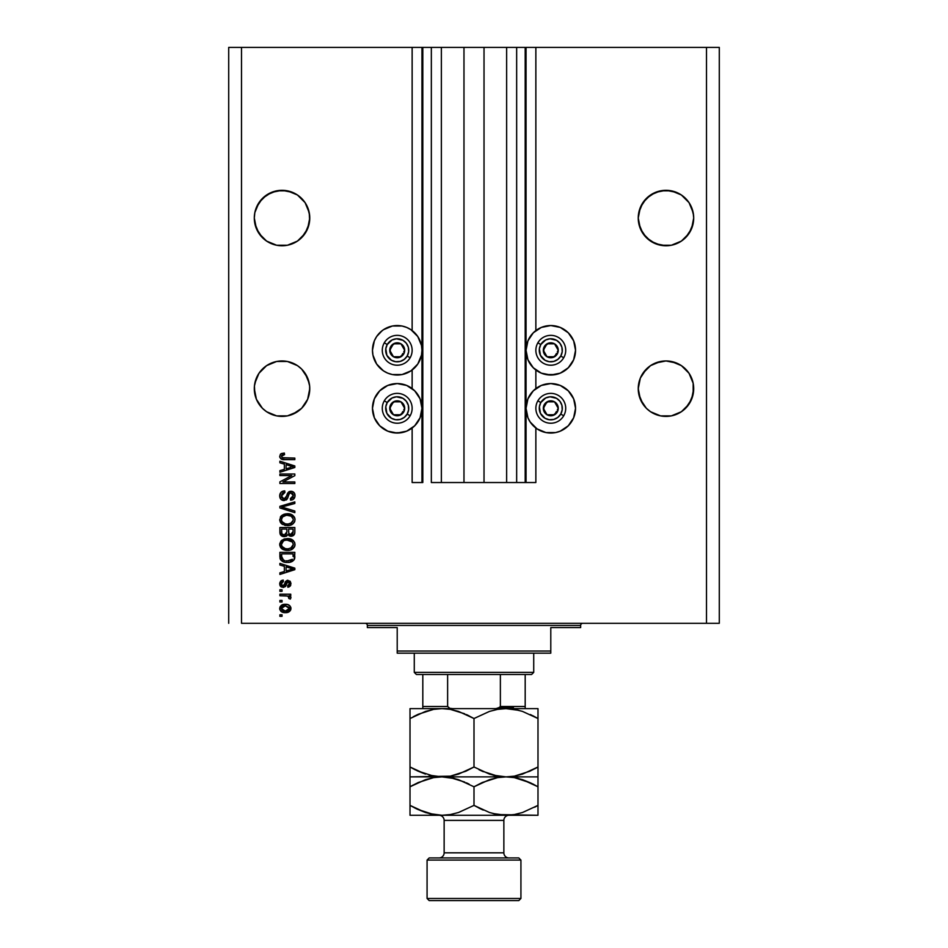 <?xml version="1.0" encoding="UTF-8"?>
<svg xmlns="http://www.w3.org/2000/svg" width="948" height="948" viewBox="0 0 948 948"><rect width="100%" height="100%" fill="white"/><g stroke="black" fill="none" stroke-linecap="round" stroke-linejoin="round"><path stroke-width="1.42" d="M525.192 482.532L516.66 482.532L525.192 482.532L525.192 47.4L516.66 47.4L516.66 482.532L506.635 482.532L516.66 482.532L516.66 47.4L506.635 47.4L506.635 482.532L484.025 482.532L506.635 482.532L506.635 47.4L463.975 47.4L484.025 47.4L484.025 482.532L441.365 482.532L463.975 482.532L463.975 47.4L441.365 47.4L441.365 482.532L431.34 482.532L441.365 482.532L441.365 47.4L431.34 47.4L431.34 482.532L431.34 47.4L422.808 47.4L422.808 482.532L412.143 482.532L412.143 428.034L412.143 482.532L421.955 482.532L421.955 47.4L412.143 47.4L412.143 330.556L412.143 47.4L241.503 47.4L241.503 623.31L706.497 623.31L706.497 47.4L526.045 47.4L526.045 482.532L525.192 482.532L525.192 47.4L484.025 47.4L484.025 482.532L463.975 482.532L463.975 47.4L422.808 47.4L422.808 482.532L421.955 482.532L421.955 47.4L422.808 47.4L228.705 47.4L228.705 623.31L228.705 47.4L241.503 47.4L241.503 623.31L719.295 623.31L719.295 47.4L719.295 623.31L706.497 623.31L706.497 47.4L535.857 47.4L535.857 330.556L535.857 47.4L526.045 47.4L526.045 482.532L535.857 482.532L535.857 428.034L535.857 482.532L525.251 482.532M412.143 388.573L412.143 370.016L412.143 388.573M535.857 388.573L535.857 370.016L535.857 388.573M309.629 215.326L307.65 207.434A27.729 27.729 0 0 0 307.638 207.411L305.09 202.635L309.226 212.625L309.629 220.754L307.65 228.646L305.09 233.445L297.435 241.1L287.445 245.236L276.615 245.236L266.625 241.1L262.418 237.652L256.41 228.646L254.301 218.04A27.729 27.729 0 0 1 282.03 190.311A27.729 27.729 0 0 1 309.759 218.04L309.226 223.455L305.09 233.445L297.435 241.1L287.445 245.236L282.03 245.769L276.615 245.236L266.625 241.1L258.97 233.445L254.834 223.455L254.301 218.04L254.834 212.625L254.301 218.04L254.834 212.625L258.97 202.635L256.41 207.434L262.418 198.428L258.97 202.635L266.625 194.98A27.729 27.729 0 0 0 266.601 194.992L262.418 198.428L271.424 192.42L266.625 194.98L276.615 190.844L271.424 192.42L282.03 190.311L292.636 192.42L287.445 190.844L297.435 194.98L305.09 202.635L307.65 207.434L309.629 215.326M292.636 192.42L297.435 194.98A27.729 27.729 0 0 0 297.411 194.968L305.09 202.635M693.569 215.326L691.59 207.434L689.03 202.635L693.166 212.625L693.699 218.04L693.166 223.455L689.03 233.445L681.375 241.1L671.385 245.236L665.97 245.769L655.364 243.66L646.358 237.652L640.35 228.646L638.241 218.04A27.729 27.729 0 0 1 665.97 190.311A27.729 27.729 0 0 1 693.699 218.04L691.59 228.646L685.582 237.652L681.375 241.1L671.385 245.236L660.555 245.236L650.565 241.1L642.91 233.445L638.774 223.455L638.241 218.04L640.35 207.434A27.729 27.729 0 0 0 640.35 207.422L638.774 212.625L642.91 202.635L640.35 207.434L646.358 198.428L642.91 202.635L650.565 194.98A27.729 27.729 0 0 0 650.541 194.992L646.358 198.428L655.364 192.42L650.565 194.98L660.555 190.844L655.364 192.42L665.97 190.311L676.576 192.42L671.385 190.844L681.375 194.98L689.03 202.635L691.59 207.434L693.569 215.326M676.576 192.42L681.375 194.98A27.729 27.729 0 0 0 681.351 194.968L689.03 202.635M271.424 363.06L266.625 365.62L271.424 363.06A27.729 27.729 0 0 0 266.601 365.632L276.615 361.484A27.729 27.729 0 0 0 276.615 361.484L287.445 361.484L282.03 360.951L287.445 361.484L282.03 360.951L287.445 361.484L297.435 365.62A27.729 27.729 0 0 0 287.41 361.484L297.435 365.62L301.642 369.068A27.729 27.729 0 0 0 301.618 369.056L305.09 373.275L309.226 383.265A27.729 27.729 0 0 0 305.078 373.263L307.65 378.074L309.629 385.966L309.629 391.394L307.65 399.286L301.642 408.292L297.435 411.74L287.445 415.876L276.615 415.876L266.625 411.74L262.418 408.292L256.41 399.286L254.301 388.68A27.729 27.729 0 0 1 282.03 360.951A27.729 27.729 0 0 1 309.759 388.68L307.65 399.286L301.642 408.292L297.435 411.74L287.445 415.876L276.615 415.876L266.625 411.74L262.418 408.292L256.41 399.286L254.834 394.095L254.431 385.966L256.41 378.074L254.431 385.966L256.41 378.074L258.97 373.275A27.729 27.729 0 0 0 256.422 378.039M266.625 365.62L258.97 373.275L266.625 365.62L262.418 369.068A27.729 27.729 0 0 0 262.406 369.092L258.97 373.275L254.834 383.265L256.41 378.074M256.398 378.098A27.729 27.729 0 0 0 254.834 383.241M691.578 378.039A27.729 27.729 0 0 0 689.018 373.263L693.166 383.265L689.03 373.275L691.59 378.074M693.166 383.265L693.166 394.095L689.03 404.085L681.375 411.74L671.385 415.876L660.555 415.876L650.565 411.74L646.358 408.292L642.91 404.085L638.774 394.095L638.241 388.68L640.35 378.074L638.241 388.68A27.729 27.729 0 0 1 665.97 360.951A27.729 27.729 0 0 1 693.699 388.68L693.166 383.265L693.166 394.095L689.03 404.085L685.582 408.292L681.375 411.74L671.385 415.876L660.555 415.876L650.565 411.74L646.358 408.292L640.35 399.286L638.371 391.394L638.371 385.966L640.35 378.074L642.91 373.275A27.729 27.729 0 0 0 640.35 378.074L646.358 369.068A27.729 27.729 0 0 0 646.346 369.092L642.91 373.275L650.565 365.62L646.358 369.068L650.565 365.62L660.555 361.484A27.729 27.729 0 0 0 650.541 365.632M693.166 383.241A27.729 27.729 0 0 0 691.602 378.098M685.594 369.092A27.729 27.729 0 0 0 685.558 369.056L689.03 373.275L681.375 365.62A27.729 27.729 0 0 0 676.599 363.072L671.385 361.484L681.375 365.62L685.582 369.068M676.564 363.048A27.729 27.729 0 0 0 671.35 361.484L665.97 360.951L671.385 361.484L665.97 360.951L671.385 361.484L681.375 365.62M665.97 360.951L655.364 363.06L665.97 360.951L676.576 363.06M526.045 350.286A24.743 24.743 0 0 1 550.788 325.543A24.743 24.743 0 0 1 575.531 350.286L573.647 359.754L568.279 367.777L560.256 373.145L550.788 375.029L541.32 373.145L533.297 367.777L527.929 359.754L526.045 350.286L527.929 340.818L533.297 332.795L541.32 327.427L550.788 325.543L560.256 327.427L568.279 332.795L573.647 340.818L575.531 350.286A24.743 24.743 0 0 1 550.788 375.029A24.743 24.743 0 0 1 526.045 350.286M555.611 432.572L545.965 432.572L537.042 428.875L530.216 422.05L527.929 417.772L526.045 408.304A24.743 24.743 0 0 1 550.788 383.561A24.743 24.743 0 0 1 575.531 408.304L573.647 417.772L568.279 425.794L560.256 431.162L555.611 432.572L547.565 432.833M379.721 332.795L383.466 329.714L392.389 326.017L402.035 326.017L406.68 327.427L410.958 329.714L417.784 336.54L421.481 345.463L421.955 350.286A24.743 24.743 0 0 1 397.212 375.029A24.743 24.743 0 0 1 372.469 350.286L374.353 340.818L376.64 336.54L382.151 330.662M372.469 408.304A24.743 24.743 0 0 1 397.212 383.561A24.743 24.743 0 0 1 421.955 408.304L420.071 417.772L414.703 425.794L406.68 431.162L397.212 433.046L387.744 431.162L379.721 425.794L374.353 417.772L372.469 408.304L374.353 398.835L379.721 390.813L387.744 385.445L397.212 383.561L406.68 385.445L414.703 390.813L420.071 398.835L421.955 408.304A24.743 24.743 0 0 1 397.212 433.046A24.743 24.743 0 0 1 372.469 408.304L372.683 405.08M638.774 383.265L640.35 378.074L638.774 383.265M681.375 194.98L685.582 198.428L681.375 194.98M297.435 194.98L301.642 198.428L297.435 194.98M276.615 361.484L282.03 360.951M287.445 361.484L292.636 363.06M297.435 365.62L301.642 369.068L307.65 378.074M279.897 475.552L291.783 475.552L279.897 475.552L279.897 474L294.828 474L294.828 475.647L282.931 481.951L294.828 481.951L294.828 483.504L279.897 483.504L279.897 481.845L291.783 475.552L279.897 481.845L279.897 483.504L294.828 483.504L294.828 481.951L282.931 481.951L294.828 475.647L294.828 474L279.897 474L279.897 475.552L279.897 474L294.828 474L294.828 475.647M279.707 495.863L279.707 495.863C279.79 498.719 281.236 500.295 284.056 500.568L280.833 499.193L279.707 495.863L281.094 492.237L284.246 490.898L284.933 492.427L282.409 493.446L281.461 495.65L281.769 497.629L283.452 498.968L285.704 498.257L287.659 493.079L289.389 491.55L292.174 491.42L294.437 493.173L294.958 496.491L293.133 499.454L290.562 500.177L290.372 498.624L292.517 497.795L293.276 495.377L292.351 493.292L290.491 492.83L289.01 493.825L287.043 499.229L284.056 500.568L287.611 498.257L289.377 493.292L290.894 492.806L293.276 495.638L290.372 498.624L290.562 500.177C293.394 499.963 294.887 498.435 295.018 495.591C294.923 492.924 293.56 491.479 290.929 491.254L284.009 499.015L281.449 495.994L284.933 492.427L284.744 490.874C281.58 491.052 279.897 492.723 279.707 495.863L279.719 495.366M283.997 507.713L294.828 511.031L294.828 512.643L279.897 507.95L279.897 506.339L294.828 501.883L294.828 503.471L281.639 507.062L294.828 511.031L294.828 512.643L294.828 511.031L281.639 507.062L294.828 503.471L294.828 501.883L279.897 506.339L279.897 507.95L279.897 506.339L294.828 501.883L294.828 503.471L281.639 507.062M282.042 515.262L279.707 519.67L281.532 515.665L285.81 513.828L289.91 514.017L294.342 517.027L295.018 519.67L294.354 522.265L292.517 524.22L289.365 525.417L282.575 524.445L280.288 522.147L279.707 519.67L281.983 524.054L287.351 525.583C291.688 525.69 294.247 523.723 295.018 519.67C294.224 515.546 291.605 513.567 287.161 513.757L282.623 514.894M279.707 544.484L281.07 540.929L284.483 538.926L288.548 538.63L292.446 539.874L294.591 542.339L294.982 545.171L294.354 547.091L290.894 549.852L286.64 550.385L283.203 549.591L280.288 546.972L279.707 544.484L281.983 548.88L287.351 550.397C291.688 550.515 294.247 548.548 295.018 544.496C294.224 540.372 291.605 538.393 287.161 538.571L282.042 540.087L279.719 544.804M279.897 565.008L284.353 566.312L279.897 565.008L279.897 563.396L294.828 568.16L294.828 569.677L279.897 574.441L279.897 572.829L284.353 571.526L284.353 566.312L284.353 571.526L279.897 572.829L279.897 574.441L294.828 569.677L294.828 568.16L279.897 563.396L279.897 565.008L279.897 563.396L294.828 568.16L294.828 569.677L279.897 574.441L279.897 572.829M282.03 616.33L279.897 616.33L279.897 614.778L282.03 614.778L282.03 616.33L282.03 614.778L279.897 614.778L279.897 616.33L279.897 614.778L282.03 614.778L282.03 616.33L279.897 616.33L282.03 616.33M402.035 432.572L393.989 432.833M410.958 329.714L412.143 330.556M410.958 370.858L402.035 374.555L392.389 374.555L387.744 373.145L383.466 370.858L376.64 364.032L372.943 355.109L372.469 350.286A24.743 24.743 0 0 1 397.212 325.543A24.743 24.743 0 0 1 421.955 350.286L421.481 355.109L417.784 364.032L410.958 370.858L406.68 373.145M535.857 330.556L537.042 329.714M566.489 331.16L568.279 332.795M285.443 612.645L281.58 611.792L279.814 609.469L280.193 606.59L282.421 604.753L287.28 604.48L289.969 605.902L290.835 607.502L289.898 611.105L285.443 612.645C288.559 612.775 290.396 611.389 290.953 608.474C290.384 605.523 288.512 604.137 285.324 604.303C282.149 604.149 280.276 605.535 279.707 608.474L279.707 608.474C280.288 611.46 282.208 612.846 285.443 612.645L290.467 610.358M282.03 601.98L279.897 601.98L279.897 600.428L282.03 600.428L282.03 601.98L282.03 600.428L279.897 600.428L279.897 601.98L279.897 600.428L282.03 600.428L282.03 601.98L279.897 601.98L282.03 601.98M290.953 597.607L290.372 599.077L288.82 598.484L289.01 597.441L287.742 596.055L279.897 595.771L279.897 594.218L290.752 594.218L290.752 595.771L289.022 595.771L290.906 597.264L290.372 599.077L288.82 598.484L288.429 596.363L285.526 595.771L287.742 596.055L289.01 597.441L288.82 598.484L290.372 599.077L290.953 597.607L289.022 595.771L290.752 595.771L290.752 594.218L279.897 594.218L279.897 595.771L279.897 594.218L290.752 594.218L290.752 595.771M282.03 591.315L279.897 591.315L279.897 589.763L282.03 589.763L282.03 591.315L282.03 589.763L279.897 589.763L279.897 591.315L279.897 589.763L282.03 589.763L282.03 591.315L279.897 591.315L282.03 591.315M283.203 587.44L280.62 586.409L279.707 583.767L280.644 581.183L283.191 580.069L283.393 581.622L281.283 583.447L282.314 585.781L283.926 585.532L285.514 581.503L287.268 580.318L290.171 581.266L290.941 583.375L290.171 586.16L287.848 587.239L287.659 585.686L288.95 585.106L289.389 583.423L288.702 581.989L287.552 581.942L285.573 586.48L283.203 587.44L288.074 581.811L289.401 583.755L287.659 585.686L287.848 587.239L290.953 583.707L287.848 580.259L282.942 585.888L281.26 583.873L283.393 581.622L283.191 580.069L279.707 583.767L283.535 587.428M279.897 556.749L279.897 556.737C280.513 560.801 283.025 562.685 287.445 562.425L283.736 561.903L280.738 559.936L279.897 552.34L294.828 552.34L294.081 559.865L291.581 561.737L287.445 562.425C290.621 562.662 292.991 561.5 294.555 558.929L294.828 552.34L279.897 552.34L279.897 556.737L279.897 552.34L294.828 552.34M279.909 532.563L279.897 532.112C279.921 535.004 281.378 536.509 284.281 536.627L280.418 534.731L279.897 527.515L294.828 527.515L294.781 533.049L293.904 535.075L290.609 536.224L287.943 534.577L286.45 536.177L284.281 536.627L287.943 534.577L291.072 536.248C293.56 536.023 294.816 534.66 294.828 532.148L294.828 527.515L279.897 527.515L279.897 532.112L279.897 527.515L294.828 527.515L294.828 532.148M279.897 462.814L284.353 464.117L279.897 462.814L279.897 461.202L294.828 465.966L294.828 467.483L279.897 472.258L279.897 470.646L284.353 469.343L284.353 464.117L284.353 469.343L279.897 470.646L279.897 472.258L294.828 467.483L294.828 465.966L279.897 461.202L279.897 462.814L279.897 461.202L294.828 465.966L294.828 467.483L279.897 472.258L279.897 470.646M279.707 456.284L280.762 453.95L279.707 456.284L280.762 453.95L284.353 453.061L284.554 454.613L281.615 455.632L282.113 457.671L294.828 458.097L294.828 459.65L282.978 459.543L280.632 458.595L279.707 456.284C280.205 458.832 281.876 459.946 284.696 459.65L294.828 459.65L294.828 458.097L282.575 457.896L281.449 456.344L284.554 454.613L284.353 453.061L281.58 453.5M719.295 47.4L706.497 47.4L719.295 47.4M410.958 428.875L406.68 431.162M387.744 431.162L383.466 428.875M374.353 417.772L372.943 413.127M402.035 374.555L392.389 374.555M374.353 359.754L372.943 355.109M392.389 326.017L397.212 325.543M526.045 408.304L527.929 398.835L533.297 390.813L541.32 385.445L550.788 383.561L560.256 385.445L568.279 390.813L573.647 398.835L575.531 408.304A24.743 24.743 0 0 1 550.788 433.046A24.743 24.743 0 0 1 526.045 408.304M575.057 413.127L573.647 417.772M564.534 428.875L560.256 431.162M541.32 431.162L537.042 428.875M575.057 355.109L573.647 359.754M555.611 374.555L545.965 374.555M541.32 373.145L537.042 370.858M279.707 608.225L280.193 606.59L285.324 604.303M290.752 607.206L290.918 607.964M290.918 608.983L290.669 609.931M283.464 612.479L284.436 612.609M281.592 611.804L280.798 611.176M279.933 609.825L279.731 608.971M289.033 607.265L285.336 605.855L289.401 608.438L285.336 611.093L287.552 610.773M282.717 610.607L285.336 611.093L281.26 608.521L282.149 610.239M282.149 606.708L281.26 608.521L285.336 605.855L283.156 606.151M289.294 609.126L289.259 607.68M287.351 610.844L288.465 610.275M287.979 610.583L289.377 608.106M288.654 610.109L289.176 609.422M289.448 595.972L290.763 596.932M289.01 597.441L288.82 598.484L288.204 596.233M279.897 595.771L285.526 595.771M282.54 581.823L283.393 581.622L283.191 580.069L281.532 580.555L279.755 583.067L280.62 581.195M281.212 580.733L281.817 580.425M281.829 582.285L281.378 583.02L281.829 582.285M281.295 583.352L281.307 584.478M281.366 584.703L281.793 585.426M282.314 585.781L283.985 585.449M281.283 584.312L282.942 585.888L284.519 584.063L283.713 585.698M285.514 581.503L287.86 580.259L285.194 582.108M290.775 585.011L290.526 585.603M289.104 586.931L287.848 587.239L287.659 585.686L288.358 585.52M288.962 585.106L289.341 583.103M288.393 581.859L287.173 582.309L286.142 585.295M281.082 586.812L280.276 585.971M280.193 585.84L279.719 584.122M279.909 585.177L280.193 585.828M280.62 586.409L281.414 587.013M290.207 569.772L286.106 571.016L293.276 568.919L290.207 569.772L293.276 568.919L290.444 568.219L292.387 569.132M286.106 566.821L290.444 568.219L286.106 566.821L286.106 571.016L286.106 566.821M294.769 557.874L294.638 558.633M294.081 559.877L290.23 562.152M292.707 561.169L291.593 561.737M289.887 562.223L288.524 562.389M286.651 562.401L282.942 561.595M285.561 562.306L284.791 562.176M280.407 559.379L280.181 558.787M280.158 558.739L280.004 558.076M283.653 561.88L284.767 562.176M294.781 557.744L294.828 556.547M292.375 559.261L287.469 560.872L292.375 559.261L290.1 560.588M283.547 560.161L281.639 556.559L281.722 557.72L281.639 553.893L293.086 553.893L293.086 556.512L293.086 553.893L281.639 553.893L281.639 556.559M281.722 557.72L281.923 558.526M282.066 558.822L283.037 559.889M282.883 559.77L284.708 560.564M284.483 538.926L283.843 539.128M288.536 538.63L293.501 540.739M290.562 539.009L292.067 539.637M294.65 542.469L295.018 544.496M294.852 545.847L294.65 546.463M292.529 549.034L291.889 549.413M291.735 549.496L291.143 549.757M290.906 549.852L289.377 550.243M288.69 550.338L287.351 550.397M285.905 550.326L284.554 550.065M283.642 549.781L282.836 549.413M282.279 549.082L281.485 548.477M281.058 548.062L279.755 545.266M279.755 543.737L281.07 540.929M285.929 550.326L286.64 550.385M290.029 550.101L293.359 548.371M293.513 540.751L292.446 539.874M292.565 546.747L293.276 544.508L292.446 542.031L287.137 540.123C290.586 539.886 292.636 541.344 293.276 544.508L290.763 548.205L291.771 547.589L288.251 548.809M285.336 548.655L287.398 548.845C284.056 549.022 282.077 547.565 281.449 544.472L281.971 546.451L285.384 548.667M284.199 548.323L281.971 546.451M283.334 541.095L281.449 544.472C282.03 541.474 283.926 540.028 287.137 540.123L285.526 540.253M283.31 541.107L283.914 540.763M294.532 534.08L291.854 536.177M290.207 536.153L288.915 535.608M283.393 536.568L282.48 536.355M282.374 536.307L279.909 532.575M280.098 533.902L280.418 534.731M294.733 533.321L294.816 532.539M286.877 531.935L284.27 535.087L286.877 531.935L286.877 529.067L286.877 531.935M282.623 534.66L284.27 535.087L282.03 534.044M293.039 532.717L293.086 531.615L290.491 534.684L292.387 534.21L293.003 533.001M289.057 533.925L290.823 534.696L288.761 533.333L288.619 529.067L293.086 529.067L293.086 531.615L293.086 529.067L288.619 529.067L288.761 533.333L290.064 534.601M291.38 534.648L293.086 531.615M281.639 529.067L286.877 529.067L281.639 529.067L281.829 533.653L281.639 529.067M281.912 533.819L284.566 535.075L286.734 533.392M288.619 531.804L288.891 533.641M284.483 514.1L283.843 514.314M288.536 513.816L292.446 515.048L294.591 517.513M290.562 514.195L292.067 514.811M294.864 518.307L292.446 515.048M294.852 521.021L294.65 521.649M292.529 524.208L291.889 524.588M291.735 524.671L291.143 524.931M290.906 525.026L289.377 525.417M288.702 525.512L287.351 525.583M285.905 525.5L284.554 525.251M282.279 524.256L281.485 523.651M281.011 523.178L279.755 520.416M280.3 517.17L281.058 516.127M290.029 525.287L293.359 523.545M295.018 519.67L294.982 518.983M291.344 516.233L287.137 515.297C290.586 515.06 292.636 516.53 293.276 519.682L292.577 521.898M293.228 520.274L290.763 523.379L289.116 523.877L291.771 522.775L288.251 523.995M285.336 523.841L287.398 524.031C284.056 524.197 282.077 522.739 281.449 519.658L281.971 521.637L285.384 523.853M284.199 523.497L281.971 521.637M283.914 515.949L286.142 515.345L282.551 516.933L281.449 519.658C282.03 516.66 283.926 515.202 287.137 515.297L285.526 515.439M293.24 519.16L291.249 516.174M279.897 507.95L294.828 512.643L279.897 507.95M279.779 494.868L280.513 492.924M284.246 490.898L284.933 492.427L284.246 492.522L284.933 492.427M283.571 492.699L282.954 492.996M281.461 495.65L281.461 496.278M282.919 498.79L284.329 498.992M285.858 498.044L286.829 495.283M288.713 491.917L290.147 491.325M294.437 493.161L294.721 493.766M294.781 493.932L294.958 494.749M294.958 496.503L294.318 498.269M293.821 498.885L292.422 499.821M290.562 500.177L290.941 498.553M291.64 498.352L292.505 497.807M292.932 497.238L293.252 495.117M292.482 493.398L293.098 494.37M290.088 492.913L291.344 492.841M290.894 492.806L288.867 494.109M288.867 494.121L288.619 494.809M287.031 499.229L286.213 499.975M286.201 499.987L287.043 499.229M284.329 500.556L283.594 500.544M283.144 500.485L282.291 500.224M281.497 499.786L280.881 499.252M280.833 499.205L280.17 498.198M281.094 492.237L280.016 493.896M294.828 481.951L294.828 483.504L279.897 483.504L279.897 481.845M291.143 466.25L293.276 466.724L292.387 466.949M290.858 467.376L286.106 468.822L286.106 464.627L290.444 466.037L286.106 464.627L286.106 468.822L290.207 467.577M284.353 453.061L284.044 454.637M281.935 455.241L283.322 454.708M281.923 457.505L283.061 458.002M284.08 458.097L283.274 458.038M294.828 458.097L294.828 459.65L283.831 459.626M282.006 459.342L281.343 459.081M279.731 456.723L279.861 457.398M280.276 454.4L281.153 453.689M283.334 610.844L285.668 611.093M286 605.879L284.649 605.879M281.651 607.241L281.355 607.846M281.283 608.178L281.283 608.853M286.071 560.801L286.995 560.861M287.469 560.872L288.228 560.849M290.467 560.469L291.178 560.173M293.228 545.1L293.24 543.974M288.204 540.159L286.142 540.17M286.355 548.809L287.825 548.845M288.204 515.345L286.142 515.345M281.947 517.738L281.568 518.663M286.355 523.983L287.825 524.019M292.351 466.961L293.276 466.724L291.854 466.428M665.97 190.311L671.385 190.844L660.555 190.844M287.41 245.236A27.729 27.729 0 0 0 287.445 245.236L297.435 241.1L301.642 237.652L307.65 228.646L309.759 218.04A27.729 27.729 0 0 1 282.03 245.769A27.729 27.729 0 0 1 254.301 218.04L254.834 223.455L258.97 233.445L256.41 228.646A27.729 27.729 0 0 0 258.982 233.457L254.834 223.455M276.615 190.844L287.445 190.844M287.386 415.888L292.636 414.3L301.642 408.292L307.65 399.286L309.759 388.68A27.729 27.729 0 0 1 282.03 416.409A27.729 27.729 0 0 1 254.301 388.68L256.41 399.286L262.418 408.292L258.97 404.085A27.729 27.729 0 0 1 256.422 399.321M271.389 414.288A27.729 27.729 0 0 1 266.601 411.716L262.418 408.292M271.424 414.3L276.615 415.876M671.385 415.876L681.375 411.74L685.582 408.292L691.59 399.286L693.699 388.68A27.729 27.729 0 0 1 665.97 416.409A27.729 27.729 0 0 1 638.241 388.68L640.35 399.286L646.358 408.292L642.91 404.085A27.729 27.729 0 0 1 640.35 399.286M660.602 415.888L655.364 414.3A27.729 27.729 0 0 1 650.541 411.716L646.358 408.292M655.376 414.312A27.729 27.729 0 0 0 676.552 414.312M676.611 414.288A27.729 27.729 0 0 0 681.399 411.716M689.03 404.085A27.729 27.729 0 0 0 691.578 399.321M271.448 414.312A27.729 27.729 0 0 0 292.624 414.312M292.659 414.288A27.729 27.729 0 0 0 297.459 411.716M305.09 404.085A27.729 27.729 0 0 0 307.65 399.286M276.615 245.236L271.424 243.66A27.729 27.729 0 0 0 276.591 245.236M305.09 233.445L307.65 228.646A27.729 27.729 0 0 1 305.078 233.457M671.385 245.236L681.375 241.1L685.582 237.652L691.59 228.646L693.699 218.04A27.729 27.729 0 0 1 665.97 245.769A27.729 27.729 0 0 1 638.241 218.04L638.774 223.455A27.729 27.729 0 0 0 642.922 233.457L638.774 223.455L640.35 228.646M660.555 245.236A27.729 27.729 0 0 0 660.59 245.236L655.364 243.66A27.729 27.729 0 0 1 650.541 241.088M689.03 233.445L691.59 228.646A27.729 27.729 0 0 1 689.018 233.457M671.409 245.236A27.729 27.729 0 0 0 681.399 241.088M691.602 228.634A27.729 27.729 0 0 0 693.166 223.479M254.834 223.479A27.729 27.729 0 0 0 256.398 228.634M266.601 241.088A27.729 27.729 0 0 0 271.412 243.66M292.636 243.66A27.729 27.729 0 0 0 297.459 241.088M403.741 351.898L404.678 350.286A7.466 7.466 0 0 1 403.682 354.019L402.817 353.521L403.682 354.019L404.429 352.218L404.429 348.354L400.945 343.816L395.28 343.069L390.742 346.553L389.995 352.218L393.479 356.756L399.144 357.503L403.682 354.019A7.466 7.466 0 0 1 389.746 350.286A7.466 7.466 0 0 1 400.945 343.816L393.479 343.816L392.555 345.416L389.746 350.286L393.479 356.756L400.945 356.756L402.817 353.521L400.945 356.756L393.479 356.756L389.746 350.286L393.479 343.816L400.945 343.816A7.466 7.466 0 0 1 404.678 350.286L400.945 343.816L404.678 350.286L403.741 351.898M387.234 344.527A11.518 11.518 0 0 1 402.971 340.308A11.518 11.518 0 0 1 407.19 356.045L410.14 357.751A14.931 14.931 0 0 0 404.678 337.358A14.931 14.931 0 0 0 384.284 342.821L387.234 344.527L392.116 339.953L396.454 338.791L402.971 340.308L406.348 343.271L408.339 347.3L408.635 351.791L407.19 356.045L404.227 359.422L400.198 361.413L395.707 361.709L391.453 360.264L386.879 355.382L385.789 348.781L387.234 344.527L384.284 342.821A14.931 14.931 0 0 1 404.678 337.358A14.931 14.931 0 0 1 410.14 357.751A14.931 14.931 0 0 1 389.746 363.214A14.931 14.931 0 0 1 384.284 342.821A14.931 14.931 0 0 0 389.746 363.214A14.931 14.931 0 0 0 410.14 357.751L407.19 356.045A11.518 11.518 0 0 1 391.453 360.264A11.518 11.518 0 0 1 387.234 344.527M557.317 351.898L558.254 350.286A7.466 7.466 0 0 1 557.258 354.019L556.393 353.521L557.258 354.019L558.005 352.218L558.005 348.354L554.521 343.816L548.856 343.069L544.318 346.553L543.571 352.218L547.055 356.756L552.72 357.503L557.258 354.019A7.466 7.466 0 0 1 543.322 350.286A7.466 7.466 0 0 1 554.521 343.816L547.055 343.816L546.131 345.416L543.322 350.286L547.055 356.756L554.521 356.756L556.393 353.521L554.521 356.756L547.055 356.756L543.322 350.286L547.055 343.816L554.521 343.816A7.466 7.466 0 0 1 558.254 350.286L554.521 343.816L558.254 350.286L557.317 351.898M540.81 344.527A11.518 11.518 0 0 1 556.547 340.308A11.518 11.518 0 0 1 560.766 356.045L563.716 357.751A14.931 14.931 0 0 0 558.254 337.358A14.931 14.931 0 0 0 537.86 342.821L540.81 344.527L545.692 339.953L550.03 338.791L556.547 340.308L559.924 343.271L561.915 347.3L562.211 351.791L560.766 356.045L557.803 359.422L553.774 361.413L549.283 361.709L545.029 360.264L540.455 355.382L539.365 348.781L540.81 344.527L537.86 342.821A14.931 14.931 0 0 1 558.254 337.358A14.931 14.931 0 0 1 563.716 357.751A14.931 14.931 0 0 1 543.322 363.214A14.931 14.931 0 0 1 537.86 342.821A14.931 14.931 0 0 0 543.322 363.214A14.931 14.931 0 0 0 563.716 357.751L560.766 356.045A11.518 11.518 0 0 1 545.029 360.264A11.518 11.518 0 0 1 540.81 344.527M557.317 409.915L558.254 408.304A7.466 7.466 0 0 1 557.258 412.036L556.393 411.539L557.258 412.036L558.005 410.235L558.005 406.372L554.521 401.834L548.856 401.087L544.318 404.571L543.571 410.235L547.055 414.774L552.72 415.52L557.258 412.036A7.466 7.466 0 0 1 543.322 408.304A7.466 7.466 0 0 1 554.521 401.834L547.055 401.834L546.131 403.433L543.322 408.304L547.055 414.774L554.521 414.774L556.393 411.539L554.521 414.774L547.055 414.774L543.322 408.304L547.055 401.834L554.521 401.834A7.466 7.466 0 0 1 558.254 408.304L554.521 401.834L558.254 408.304L557.317 409.915M540.81 402.545A11.518 11.518 0 0 1 556.547 398.326A11.518 11.518 0 0 1 560.766 414.063L563.716 415.769A14.931 14.931 0 0 0 558.254 395.375A14.931 14.931 0 0 0 537.86 400.838L540.81 402.545L545.692 397.97L550.03 396.809L556.547 398.326L559.924 401.288L561.915 405.317L562.211 409.809L560.766 414.063L557.803 417.44L553.774 419.431L549.283 419.727L545.029 418.281L540.455 413.399L539.365 406.799L540.81 402.545L537.86 400.838A14.931 14.931 0 0 1 558.254 395.375A14.931 14.931 0 0 1 563.716 415.769A14.931 14.931 0 0 1 543.322 421.232A14.931 14.931 0 0 1 537.86 400.838A14.931 14.931 0 0 0 543.322 421.232A14.931 14.931 0 0 0 563.716 415.769L560.766 414.063A11.518 11.518 0 0 1 545.029 418.281A11.518 11.518 0 0 1 540.81 402.545M403.741 409.915L404.678 408.304A7.466 7.466 0 0 1 403.682 412.036L402.817 411.539L403.682 412.036L404.429 410.235L404.429 406.372L400.945 401.834L395.28 401.087L390.742 404.571L389.995 410.235L393.479 414.774L399.144 415.52L403.682 412.036A7.466 7.466 0 0 1 389.746 408.304A7.466 7.466 0 0 1 400.945 401.834L393.479 401.834L392.555 403.433L389.746 408.304L393.479 414.774L400.945 414.774L402.817 411.539L400.945 414.774L393.479 414.774L389.746 408.304L393.479 401.834L400.945 401.834A7.466 7.466 0 0 1 404.678 408.304L400.945 401.834L404.678 408.304L403.741 409.915M387.234 402.545A11.518 11.518 0 0 1 402.971 398.326A11.518 11.518 0 0 1 407.19 414.063L410.14 415.769A14.931 14.931 0 0 0 404.678 395.375A14.931 14.931 0 0 0 384.284 400.838L387.234 402.545L392.116 397.97L396.454 396.809L402.971 398.326L406.348 401.288L408.339 405.317L408.635 409.809L407.19 414.063L404.227 417.44L400.198 419.431L395.707 419.727L391.453 418.281L386.879 413.399L385.789 406.799L387.234 402.545L384.284 400.838A14.931 14.931 0 0 1 404.678 395.375A14.931 14.931 0 0 1 410.14 415.769A14.931 14.931 0 0 1 389.746 421.232A14.931 14.931 0 0 1 384.284 400.838A14.931 14.931 0 0 0 389.746 421.232A14.931 14.931 0 0 0 410.14 415.769L407.19 414.063A11.518 11.518 0 0 1 391.453 418.281A11.518 11.518 0 0 1 387.234 402.545M365.217 623.31A2.133 2.133 0 0 1 367.35 625.443L367.35 627.576L397.212 627.576L397.212 651.039L550.788 651.039L550.788 627.576L580.65 627.576L580.65 625.443A2.133 2.133 0 0 1 582.783 623.31A2.133 2.133 0 0 0 580.65 625.443L367.35 625.443A2.133 2.133 0 0 0 365.217 623.31M580.164 627.576L550.788 627.576L550.788 653.172L397.212 653.172L550.788 653.172L550.788 651.039L397.212 651.039L397.212 627.576L367.35 627.576L367.35 625.443L580.65 625.443L580.65 627.576M397.212 651.039L397.212 653.172L397.212 651.039M525.192 708.275L525.192 706.497L500.378 706.497L500.378 674.502L531.591 674.502L533.724 672.369L414.276 672.369L416.409 674.502L500.378 674.502L416.409 674.502L414.276 672.369L533.724 672.369L533.724 653.172L533.724 672.369L531.591 674.502L500.378 674.502L500.378 706.497L498.245 708.275L495.33 708.63L498.138 708.298M414.276 653.172L414.276 672.369L414.276 653.172M525.192 707.184L525.192 674.502L525.192 706.497L500.378 706.497M422.808 706.497L422.808 674.502L422.808 706.497L447.622 706.497L449.767 708.275L452.67 708.63L449.767 708.275L447.622 706.497L447.622 674.502L447.622 706.497L422.808 706.497L422.808 708.275M499.987 707.35L513.461 707.35L499.987 707.35M520.926 860.073L518.793 857.94L429.207 857.94L427.074 860.073L520.926 860.073L427.074 860.073L427.074 898.467L429.207 900.6L518.793 900.6L520.926 898.467L427.074 898.467L520.926 898.467L520.926 860.073L520.926 898.467L518.793 900.6L429.207 900.6L427.074 898.467L427.074 860.073L429.207 857.94L518.793 857.94L520.926 860.073M503.862 820.399A5.119 5.119 0 0 1 508.981 815.28A5.119 5.119 0 0 0 503.862 820.399L444.138 820.399L444.138 852.821A5.119 5.119 0 0 1 439.019 857.94A5.119 5.119 0 0 0 444.138 852.821L503.862 852.821L503.862 820.399L503.862 852.821A5.119 5.119 0 0 0 508.981 857.94A5.119 5.119 0 0 1 503.862 852.821L444.138 852.821L444.138 820.399A5.119 5.119 0 0 0 439.019 815.28A5.119 5.119 0 0 1 444.138 820.399L503.862 820.399M514.337 709.353L518.935 710.348L505.995 708.63L514.278 709.341L522.431 711.379L537.99 718.525L537.99 766.991L522.526 774.101L514.409 776.151L505.995 776.886L497.712 776.175L489.559 774.137L474 766.991L474 718.525L489.464 711.415L497.582 709.365L505.995 708.63L497.653 709.353L505.995 708.63L442.005 708.63L450.288 709.341L458.441 711.379L474 718.525L474 766.991L458.536 774.101L450.419 776.151L442.005 776.886L433.722 776.175L417.653 770.973L410.01 766.991L410.01 718.525L425.474 711.415L433.591 709.365L442.005 708.63L433.663 709.353L442.005 708.63L410.01 708.63L410.01 776.886L410.01 770.973L410.01 776.886L450.347 776.163L442.005 776.886L433.722 776.175L417.653 770.973L425.474 774.101L410.01 766.991L417.63 770.973M410.01 709.353L410.01 711.391L410.01 708.63L410.01 709.353L410.01 708.63L442.005 708.63L450.288 709.341L464.769 713.82M418.258 714.259L433.591 709.365L442.005 708.63L450.347 709.353M465.752 771.257L450.419 776.151L442.005 776.886L429.065 775.168L433.663 776.163M474 718.525L466.38 714.543L474 718.525L489.464 711.415L497.582 709.365L505.995 708.63L514.278 709.341L522.431 711.379L537.99 718.525L530.37 714.543M478.953 769.681L483.231 771.696M493.055 775.168L497.653 776.163M493.019 775.156L505.995 776.886L514.337 776.163L505.995 776.886L497.712 776.175L481.643 770.973M529.742 771.257L514.409 776.151L505.995 776.886L537.99 776.886L537.99 708.63L537.99 714.543L537.99 708.63L442.005 708.63M537.99 776.163L537.99 774.125L537.99 776.886L505.995 776.886L514.278 777.597L522.431 779.635L537.99 786.781L537.99 777.609M537.99 769.503L537.99 766.991L529.79 771.234M534.684 768.816L537.99 766.991M465.847 771.222L474 766.991M410.01 770.973L410.01 766.991L415.106 769.752M454.981 778.616L442.005 776.886L410.01 776.886L410.01 786.781L425.474 779.671L433.591 777.621L442.005 776.886L505.995 776.886L442.005 776.886L450.288 777.597L458.441 779.635L474 786.781L489.464 779.671L497.582 777.621L505.995 776.886L497.641 777.609L505.995 776.886L514.278 777.597L530.347 782.799L522.526 779.671L537.99 786.781L532.894 784.02M537.99 774.125L537.99 770.973M537.99 714.543L537.99 718.525L532.894 715.764M469.047 715.835L466.38 714.543M413.316 716.7L418.21 714.282M410.01 716.013L410.01 718.525M410.01 711.391L410.01 714.543M537.99 708.63L505.995 708.63M418.21 782.538L433.591 777.621L442.005 776.886L433.651 777.609L442.005 776.886L450.288 777.597L464.769 782.076M413.316 784.956L410.01 786.781L410.01 815.28L442.005 815.28L410.01 815.28L410.01 809.367L410.01 814.557M410.01 777.609L410.01 776.886M410.01 784.209L410.01 786.781L418.258 782.515M469.047 784.091L466.38 782.799M482.153 782.55L497.582 777.621L505.995 776.886L514.337 777.609M518.935 778.604L514.409 777.621L518.923 778.604M530.833 783.012L537.99 786.781L537.99 805.385L522.526 812.495L514.409 814.545L505.995 815.28L442.005 815.28L505.995 815.28L514.349 814.557L505.995 815.28L537.99 815.28L497.712 814.569L489.559 812.531L474 805.385L458.536 812.495L450.419 814.545L442.005 815.28L433.722 814.569L425.569 812.531L415.106 808.146M537.99 814.557L537.99 805.385L522.526 812.495L514.409 814.545L505.995 815.28L497.712 814.569L489.559 812.531L474 805.385L458.536 812.495L450.419 814.545L442.005 815.28L450.359 814.557L442.005 815.28L433.722 814.569L417.653 809.367L425.474 812.495L410.01 805.385L417.167 809.154M537.99 807.957L537.99 782.811M534.684 807.21L537.99 805.385M433.663 814.557L429.077 813.562L442.005 815.28M493.019 813.55L505.995 815.28M478.953 808.075L483.231 810.09M454.933 778.604L450.347 777.609M410.01 779.659L410.01 782.799M410.01 786.781L410.01 809.355M474 786.781L474 805.385L474 786.781L482.248 782.515M537.99 812.507L537.99 809.367M474 805.385L481.62 809.367M493.067 813.562L497.653 814.557M500.129 707.184L496.065 708.606L500.129 707.184"/></g></svg>
